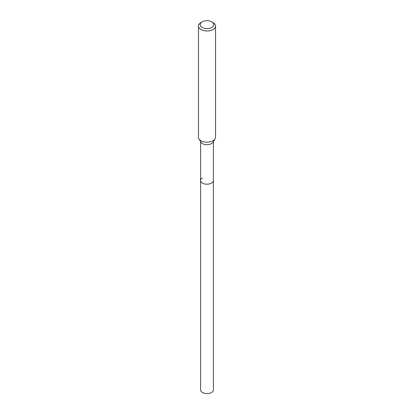 <?xml version="1.0" encoding="UTF-8"?>
<svg xmlns="http://www.w3.org/2000/svg" width="414" height="414" viewBox="0 0 414 414"><rect width="100%" height="100%" fill="white"/><g stroke="black" fill="none" stroke-linecap="round" stroke-linejoin="round"><path stroke-width="0.62" d="M200.588 141.609L200.588 389.879A6.412 3.7 0 0 0 204.547 393.3A6.412 3.7 0 0 0 211.533 392.498A6.412 3.7 0 0 0 213.412 389.879L213.412 180.509A6.412 3.7 180 0 1 211.533 183.128A6.412 3.7 180 0 1 204.547 183.93A6.412 3.7 180 0 1 200.588 180.509A6.412 3.7 180 0 1 202.467 177.896M215.068 138.871L213.05 142.204A6.412 3.7 180 0 1 211.533 143.601A6.412 3.7 180 0 1 200.95 142.204L198.932 138.871A8.549 4.937 0 0 0 213.044 140.729A8.549 4.937 0 0 0 215.068 138.871A8.549 4.937 0 0 0 215.549 137.241L215.549 26.046A8.549 4.937 180 0 1 213.044 29.534A8.549 4.937 180 0 1 203.729 30.605A8.549 4.937 180 0 1 198.451 26.046A8.549 4.937 180 0 1 200.956 22.553L202.167 21.854A6.836 3.949 180 0 1 211.833 21.854A6.836 3.949 180 0 1 211.833 27.438A6.836 3.949 180 0 1 202.167 27.438A6.836 3.949 180 0 1 202.167 21.854L200.956 22.553M200.588 180.509A6.412 3.7 0 0 0 204.547 183.93A6.412 3.7 0 0 0 211.533 183.128A6.412 3.7 0 0 0 213.412 180.509L213.412 141.609M198.451 26.046L198.451 137.241A8.549 4.937 0 0 0 198.932 138.871M211.833 21.854L213.044 22.553A8.549 4.937 180 0 1 215.549 26.046"/></g></svg>

